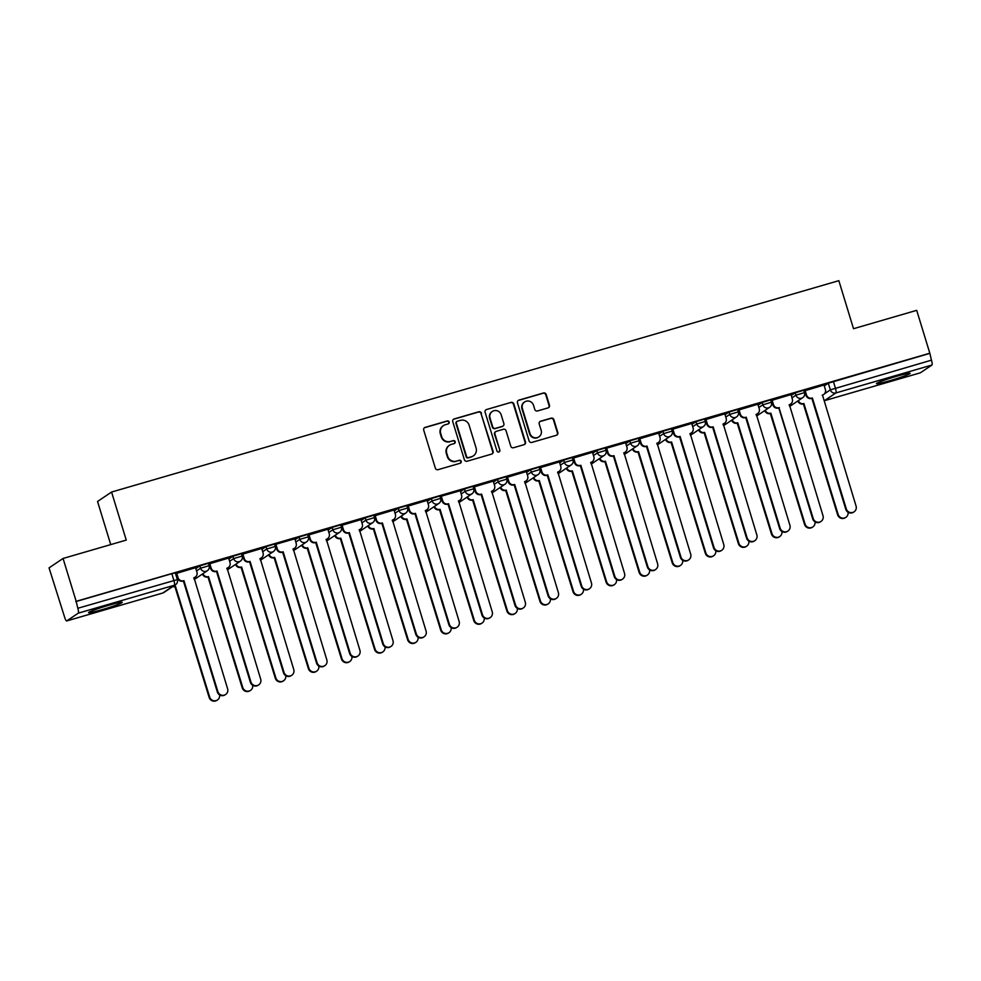 <?xml version="1.0" encoding="UTF-8"?>
<svg xmlns="http://www.w3.org/2000/svg" width="981" height="981" viewBox="0 0 981 981"><rect width="100%" height="100%" fill="white"/><g stroke="black" fill="none" stroke-linecap="round" stroke-linejoin="round"><path stroke-width="1.47" d="M449.163 422.014A1.545 1.508 56.1 0 0 447.25 420.947L425.141 427.385A2.22 2.158 56.1 0 0 423.706 430.095L435.343 468.158A2.22 2.158 56.1 0 0 438.066 469.678L460.187 463.24A1.545 1.508 56.1 0 0 461.193 461.34A1.545 1.508 56.1 0 0 459.28 460.285L456.423 461.119A7.088 6.916 56.1 0 1 447.692 456.288L446.723 453.112A7.088 6.916 56.1 0 1 451.309 444.405L454.166 443.584A1.545 1.508 56.1 0 0 455.172 441.671A1.545 1.508 56.1 0 0 453.271 440.616L450.402 441.45A7.088 6.916 56.1 0 1 441.671 436.619L440.702 433.443A7.088 6.916 56.1 0 1 445.3 424.748L448.158 423.915A1.545 1.508 56.1 0 0 449.163 422.014M448.354 423.841A1.545 1.508 56.1 0 0 446.846 421.229L424.736 427.655A2.22 2.158 56.1 0 0 424.356 427.802M460.383 463.167A1.545 1.508 56.1 0 0 458.875 460.555L456.423 461.119M454.362 443.51A1.545 1.508 56.1 0 0 452.854 440.898L450.402 441.45M896.487 376.324A17.609 1.14 163 0 0 876.462 383.608A17.609 1.14 163 0 0 890.11 380.603A17.609 1.14 163 0 0 910.147 373.32A17.609 1.14 163 0 0 896.487 376.324M108.584 605.338A17.609 1.14 163 0 0 88.548 612.622A17.609 1.14 163 0 0 102.208 609.618A17.609 1.14 163 0 0 122.233 602.334A17.609 1.14 163 0 0 108.584 605.338M548.011 407.9A2.22 2.158 56.1 0 0 549.446 405.178L546.184 394.497A2.22 2.158 56.1 0 0 543.462 392.989L518.9 400.125A2.22 2.158 56.1 0 0 517.465 402.848L529.102 440.91A2.22 2.158 56.1 0 0 531.825 442.419L556.386 435.282A2.22 2.158 56.1 0 0 557.821 432.56L553.885 419.66A2.22 2.158 56.1 0 0 551.15 418.151L540.641 421.205A2.22 2.158 56.1 0 0 539.207 423.927L541.156 430.328A5.923 5.788 56.1 0 1 538.9 436.864A5.923 5.788 56.1 0 1 530.022 433.565L522.37 408.501A5.923 5.788 56.1 0 1 524.627 401.965A5.923 5.788 56.1 0 1 533.505 405.263L534.78 409.445A2.22 2.158 56.1 0 0 537.502 410.953L548.011 407.9M78.308 613.137L66.745 620.912A4.513 0.944 -106.2 0 1 66.683 620.948A4.513 0.944 -106.2 0 1 64.611 617.159L49.05 567.876L63.066 558.459L126.255 540.09L111.564 492.045L838.841 280.664L853.519 328.709L916.708 310.339L929.816 353.209L76.175 601.328L77.806 608.281L177.365 579.599L175.317 572.916L171.822 573.689L173.858 580.36A4.513 0.944 -106.2 0 1 174.36 585.228L78.308 613.137A4.513 0.944 -106.2 0 0 77.806 608.281M63.066 558.459L76.175 601.328M481.463 413.308A2.22 2.158 56.1 0 0 478.728 411.799L454.178 418.936A2.22 2.158 56.1 0 0 452.744 421.658L464.381 459.721A2.22 2.158 56.1 0 0 467.103 461.229L491.665 454.093A2.22 2.158 56.1 0 0 493.1 451.37L481.046 413.59A2.22 2.158 56.1 0 0 478.323 412.081L453.762 419.218A2.22 2.158 56.1 0 0 453.381 419.365M486.539 409.531L511.089 402.394A2.22 2.158 56.1 0 1 513.823 403.902L525.46 441.965A2.22 2.158 56.1 0 1 524.026 444.687L513.517 447.741A2.22 2.158 56.1 0 1 510.782 446.232L506.073 430.794A2.22 2.158 56.1 0 0 503.339 429.286L496.374 431.309A2.22 2.158 56.1 0 0 494.939 434.031L499.844 450.107A1.545 1.508 56.1 0 1 499.255 451.812A1.545 1.508 56.1 0 1 496.938 450.953L485.105 412.253A2.22 2.158 56.1 0 1 486.539 409.531L511.089 402.394M824.285 385.889L828.295 383.191L830.343 389.862L931.447 360.162A4.513 0.944 73.8 0 1 931.95 365.03L920.386 372.805A4.513 0.944 73.8 0 1 920.325 372.829A4.513 0.944 73.8 0 1 920.264 372.829M110.73 544.602L97.548 501.475L111.564 492.045M929.816 353.209L931.447 360.162M195.55 567.68L176.151 573.505M228.634 558.066L209.223 563.891M261.706 548.453L242.295 554.277M275.845 544.296L275.232 544.713L276.752 549.176A4.513 4.402 -123.9 0 0 282.32 552.254L283.166 551.8L317.084 662.751A5.187 5.064 56.1 0 0 324.858 665.645A5.187 5.064 56.1 0 0 326.832 659.919L293.233 548.87A4.513 4.402 56.1 0 0 296.164 543.327L294.925 538.753L275.845 544.296M327.862 529.225L308.451 535.05M360.934 519.611L341.535 525.436M394.019 509.997L374.607 515.822M427.091 500.384L407.691 506.208M441.229 496.227L440.616 496.631L442.137 501.107A4.513 4.402 -123.9 0 0 447.704 504.173L448.55 503.731L482.468 614.682A5.187 5.064 56.1 0 0 490.242 617.576A5.187 5.064 56.1 0 0 492.229 611.85L458.618 500.8A4.513 4.402 56.1 0 0 461.548 495.258L460.31 490.684L441.229 496.227M493.247 481.156L473.835 486.981M526.319 471.542L506.919 477.367M559.403 461.928L539.991 467.753M592.475 452.315L573.076 458.139M625.559 442.701L606.614 448.158L606 448.562L607.521 453.038A4.513 4.402 -123.9 0 0 613.088 456.104L613.934 455.662L647.852 566.613A5.187 5.064 56.1 0 0 655.627 569.507A5.187 5.064 56.1 0 0 657.613 563.781L624.002 452.731A4.513 4.402 56.1 0 0 626.933 447.189L625.535 442.652M658.631 433.087L639.22 438.912M691.703 423.473L672.304 429.298M724.787 413.859L705.376 419.684M757.859 404.246L738.46 410.07M772.059 400.064L773.445 404.601A4.513 4.402 56.1 0 0 779 407.679L813.237 518.544A5.187 5.064 56.1 0 0 821.011 521.426A5.187 5.064 56.1 0 0 822.998 515.699L789.386 404.663A4.513 4.402 56.1 0 0 792.317 399.12L791.078 394.534L771.532 400.456M824.015 385.018L804.604 390.843M791.201 395.502L795.223 392.805L795.947 395.171L804.506 392.621L803.782 390.254L795.223 392.805M758.129 405.116L762.151 402.418L762.875 404.785L771.434 402.235L770.71 399.868L762.151 402.418M725.057 414.73L729.067 412.032L729.79 414.399L738.35 411.848L737.626 409.482L729.067 412.032M691.973 424.344L695.995 421.646L696.718 424.013L705.278 421.462L704.554 419.095L695.995 421.646M658.901 433.958L662.911 431.26L663.634 433.627L672.193 431.076L671.47 428.709L662.911 431.26M625.817 443.571L629.839 440.874L630.562 443.24L639.122 440.69L638.398 438.323L629.839 440.874M592.745 453.185L596.767 450.487L597.49 452.854L606.05 450.304L605.314 447.937L596.767 450.487M559.673 462.799L563.683 460.101L564.406 462.468L572.965 459.917L572.242 457.551L563.683 460.101M526.589 472.413L530.611 469.715L531.334 472.082L539.893 469.531L539.17 467.164L530.611 469.715M493.517 482.027L497.526 479.329L498.25 481.696L506.809 479.145L506.086 476.778L497.526 479.329M460.432 491.64L464.454 488.943L465.178 491.309L473.737 488.759L473.014 486.392L464.454 488.943M427.36 501.254L431.37 498.556L432.106 500.923L440.653 498.373L439.929 496.006L431.37 498.556M394.288 510.868L398.298 508.17L399.022 510.537L407.581 507.986L406.857 505.62L398.298 508.17M361.204 520.482L365.226 517.784L365.95 520.151L374.509 517.6L373.786 515.233L365.226 517.784M328.132 530.096L332.142 527.398L332.866 529.765L341.425 527.214L340.701 524.847L332.142 527.398M295.048 539.709L299.07 537.012L299.794 539.378L308.353 536.828L307.629 534.461L299.07 537.012M261.976 549.323L265.986 546.625L266.722 548.992L275.269 546.442L274.545 544.075L265.986 546.625M228.904 558.937L232.914 556.239L233.637 558.606L242.197 556.055L241.473 553.689L232.914 556.239M195.82 568.551L199.842 565.853L200.565 568.22L209.125 565.669L208.401 563.302L199.842 565.853M929.412 353.491L828.295 383.191M75.77 601.611L171.822 573.689M210.032 566.54L209.309 566.748M243.116 556.926L242.393 557.134M276.188 547.312L275.465 547.521M309.26 537.698L308.537 537.907M342.344 528.085L341.621 528.293M375.416 518.471L374.693 518.679M408.501 508.857L407.777 509.065M441.573 499.243L440.849 499.452M474.645 489.629L473.921 489.838M507.729 480.016L507.005 480.224M540.801 470.402L540.077 470.61M573.885 460.788L573.162 460.996M606.957 451.174L606.233 451.383M640.029 441.56L639.318 441.769M673.113 431.947L672.39 432.155M706.185 422.333L705.462 422.541M739.269 412.719L738.546 412.927M772.341 403.105L771.618 403.314M805.413 393.491L804.702 393.7M443.412 425.631L442.995 425.901A7.088 6.916 56.1 0 0 440.297 433.725L440.702 433.443M449.997 441.72A7.088 6.916 56.1 0 1 441.266 436.888L440.297 433.725M449.421 445.288L449.016 445.57A7.088 6.916 56.1 0 0 446.306 453.394L446.723 453.112M456.006 461.389A7.088 6.916 56.1 0 1 447.275 456.557L446.306 453.394M492.045 453.945A2.22 2.158 56.1 0 0 492.683 451.652L481.046 413.59M457.367 421.229A1.545 1.508 56.1 0 0 456.361 423.142L466.576 456.545A1.545 1.508 56.1 0 0 468.489 457.612L471.505 456.729A7.088 6.916 56.1 0 0 476.092 448.023L469.114 425.19A7.088 6.916 56.1 0 0 460.383 420.359L457.367 421.229M456.95 421.425L456.545 421.707A1.545 1.508 56.1 0 0 455.957 423.412L456.361 423.142M473.394 455.846L472.989 456.128A7.088 6.916 56.1 0 1 471.101 457.011L468.084 457.882A1.545 1.508 56.1 0 1 466.171 456.827L455.957 423.412M524.406 444.54A2.22 2.158 56.1 0 0 525.056 442.247L513.419 404.184A2.22 2.158 56.1 0 0 510.684 402.676M495.773 431.591L495.368 431.861A2.22 2.158 56.1 0 0 494.522 434.313L499.844 450.107M499.035 451.934A1.545 1.508 56.1 0 0 499.439 450.377M501.168 414.779A5.923 5.788 56.1 0 0 492.29 411.48A5.923 5.788 56.1 0 0 490.034 418.016L492.732 426.845A2.22 2.158 56.1 0 0 495.466 428.354L502.431 426.33A2.22 2.158 56.1 0 0 503.866 423.608L501.168 414.779M492.29 411.48L491.886 411.75A5.923 5.788 56.1 0 0 489.629 418.286L490.034 418.016M503.02 426.048L502.615 426.33A2.22 2.158 56.1 0 1 502.027 426.6L495.049 428.623A2.22 2.158 56.1 0 1 492.327 427.115L489.629 418.286M524.627 401.965L524.222 402.235A5.923 5.788 56.1 0 0 521.953 408.783L522.37 408.501M538.9 436.864L538.495 437.134A5.923 5.788 56.1 0 1 529.617 433.835L521.953 408.783M556.767 435.135A2.22 2.158 56.1 0 0 557.416 432.842L553.468 419.942A2.22 2.158 56.1 0 0 550.746 418.433L540.237 421.487A2.22 2.158 56.1 0 0 539.857 421.634M548.391 407.753A2.22 2.158 56.1 0 0 549.041 405.447L545.779 394.779A2.22 2.158 56.1 0 0 543.045 393.258L518.495 400.407A2.22 2.158 56.1 0 0 518.115 400.555M173.171 586.27A4.513 4.402 56.1 0 0 175.44 586.233L209.676 697.086A5.187 5.064 56.1 0 0 217.451 699.98A5.187 5.064 56.1 0 0 219.585 694.904M217.451 699.98L216.924 700.336A5.187 5.064 -123.9 0 1 209.149 697.442L174.912 586.589A4.513 4.402 -123.9 0 1 172.631 586.626M176.666 573.125L178.052 577.662A4.513 4.402 56.1 0 0 183.619 580.74L183.079 581.095A4.513 4.402 -123.9 0 1 177.524 578.017L176.126 573.456M183.938 580.642L217.856 691.593A5.187 5.064 56.1 0 0 225.63 694.487A5.187 5.064 56.1 0 0 227.604 688.76L194.005 577.711A4.513 4.402 56.1 0 0 195.207 577.147L194.679 577.515A4.513 4.402 -123.9 0 1 193.735 577.981M225.63 694.487L225.09 694.842A5.187 5.064 -123.9 0 1 217.328 691.948L183.398 580.997M195.207 577.147A4.513 4.402 56.1 0 0 196.923 572.168L195.538 567.631M202.993 573.652A4.513 4.402 56.1 0 0 208.512 576.62L242.761 687.473A5.187 5.064 56.1 0 0 250.535 690.366A5.187 5.064 56.1 0 0 252.669 685.29M250.535 690.366L249.996 690.722A5.187 5.064 -123.9 0 1 242.221 687.828L207.984 576.975A4.513 4.402 -123.9 0 1 202.466 574.008M236.065 564.038A4.513 4.402 56.1 0 0 241.596 567.006L275.833 677.859A5.187 5.064 56.1 0 0 283.607 680.753A5.187 5.064 56.1 0 0 285.741 675.676M283.607 680.753L283.08 681.108A5.187 5.064 -123.9 0 1 275.305 678.214L241.068 567.361A4.513 4.402 -123.9 0 1 235.538 564.394M269.15 554.424A4.513 4.402 56.1 0 0 274.668 557.392L308.905 668.245A5.187 5.064 56.1 0 0 316.679 671.139A5.187 5.064 56.1 0 0 318.813 666.062M316.679 671.139L316.152 671.495A5.187 5.064 -123.9 0 1 308.377 668.601L274.14 557.748A4.513 4.402 -123.9 0 1 268.622 554.78M209.75 563.511L211.136 568.048A4.513 4.402 56.1 0 0 216.691 571.114L216.163 571.482A4.513 4.402 -123.9 0 1 210.596 568.404L209.211 563.842M217.009 571.028L250.928 681.979A5.187 5.064 56.1 0 0 258.702 684.873A5.187 5.064 56.1 0 0 260.688 679.146L227.077 568.097A4.513 4.402 56.1 0 0 228.279 567.533L227.751 567.901A4.513 4.402 -123.9 0 1 226.819 568.367M258.702 684.873L258.175 685.228A5.187 5.064 -123.9 0 1 250.4 682.335L216.482 571.383M228.279 567.533A4.513 4.402 56.1 0 0 230.008 562.554L228.622 558.017M242.822 553.897L244.208 558.434A4.513 4.402 56.1 0 0 249.763 561.5L249.235 561.868A4.513 4.402 -123.9 0 1 243.68 558.79L242.282 554.228M250.081 561.414L284.012 672.365A5.187 5.064 56.1 0 0 291.786 675.259A5.187 5.064 56.1 0 0 293.76 669.533L260.161 558.483A4.513 4.402 56.1 0 0 261.363 557.919L260.823 558.287A4.513 4.402 -123.9 0 1 259.891 558.753M291.786 675.259L291.247 675.615A5.187 5.064 -123.9 0 1 283.472 672.721L249.554 561.77M261.363 557.919A4.513 4.402 56.1 0 0 263.08 552.941L261.694 548.404M275.894 544.271L277.292 548.82A4.513 4.402 56.1 0 0 282.847 551.886L283.166 551.8M294.435 548.305L293.908 548.673A4.513 4.402 -123.9 0 1 292.976 549.139M324.858 665.645L324.331 666.001A5.187 5.064 -123.9 0 1 316.556 663.107L282.626 552.156M302.222 544.811A4.513 4.402 56.1 0 0 307.752 547.778L341.989 658.631A5.187 5.064 56.1 0 0 349.763 661.525A5.187 5.064 56.1 0 0 351.897 656.448M349.763 661.525L349.224 661.881A5.187 5.064 -123.9 0 1 341.462 658.987L307.212 548.134A4.513 4.402 -123.9 0 1 301.694 545.166M335.306 535.197A4.513 4.402 56.1 0 0 340.824 538.164L375.061 649.017A5.187 5.064 56.1 0 0 382.835 651.911A5.187 5.064 56.1 0 0 384.969 646.835M382.835 651.911L382.308 652.267A5.187 5.064 -123.9 0 1 374.534 649.373L340.297 538.52A4.513 4.402 -123.9 0 1 334.766 535.552M308.978 534.657L310.364 539.207A4.513 4.402 56.1 0 0 315.919 542.272L315.392 542.64A4.513 4.402 -123.9 0 1 309.837 539.562L308.439 535.001M316.238 542.186L350.156 653.138A5.187 5.064 56.1 0 0 357.93 656.031A5.187 5.064 56.1 0 0 359.917 650.305L326.317 539.256A4.513 4.402 56.1 0 0 327.519 538.692L326.98 539.06A4.513 4.402 -123.9 0 1 326.048 539.525M357.93 656.031L357.403 656.387A5.187 5.064 -123.9 0 1 349.628 653.493L315.71 542.542M327.519 538.692A4.513 4.402 56.1 0 0 329.236 533.713L327.85 529.176M342.05 525.043L343.436 529.593A4.513 4.402 56.1 0 0 349.003 532.658L348.463 533.026A4.513 4.402 -123.9 0 1 342.909 529.948L341.511 525.387M349.322 532.573L383.24 643.524A5.187 5.064 56.1 0 0 391.014 646.418A5.187 5.064 56.1 0 0 392.989 640.691L359.389 529.642A4.513 4.402 56.1 0 0 360.591 529.078L360.064 529.433A4.513 4.402 -123.9 0 1 359.12 529.912M391.014 646.418L390.475 646.773A5.187 5.064 -123.9 0 1 382.713 643.879L348.782 532.928M360.591 529.078A4.513 4.402 56.1 0 0 362.308 524.099L360.922 519.562M368.378 525.583A4.513 4.402 56.1 0 0 373.896 528.538L408.145 639.404A5.187 5.064 56.1 0 0 415.919 642.297A5.187 5.064 56.1 0 0 418.053 637.221M415.919 642.297L415.38 642.653A5.187 5.064 -123.9 0 1 407.606 639.759L373.369 528.906A4.513 4.402 -123.9 0 1 367.85 525.939M401.462 515.969A4.513 4.402 56.1 0 0 406.98 518.924L441.217 629.79A5.187 5.064 56.1 0 0 448.991 632.684A5.187 5.064 56.1 0 0 451.125 627.607M448.991 632.684L448.464 633.039A5.187 5.064 -123.9 0 1 440.69 630.145L406.453 519.292A4.513 4.402 -123.9 0 1 400.922 516.325M434.534 506.355A4.513 4.402 56.1 0 0 440.052 509.311L474.289 620.176A5.187 5.064 56.1 0 0 482.063 623.07A5.187 5.064 56.1 0 0 484.197 617.993M482.063 623.07L481.536 623.426A5.187 5.064 -123.9 0 1 473.762 620.532L439.525 509.679A4.513 4.402 -123.9 0 1 434.007 506.711M467.606 496.742A4.513 4.402 56.1 0 0 473.136 499.697L507.373 610.562A5.187 5.064 56.1 0 0 515.148 613.456A5.187 5.064 56.1 0 0 517.281 608.367M515.148 613.456L514.608 613.812A5.187 5.064 -123.9 0 1 506.846 610.918L472.597 500.065A4.513 4.402 -123.9 0 1 467.079 497.097M500.69 487.116A4.513 4.402 56.1 0 0 506.208 490.083L540.445 600.948A5.187 5.064 56.1 0 0 548.22 603.842A5.187 5.064 56.1 0 0 550.353 598.753M548.22 603.842L547.692 604.198A5.187 5.064 -123.9 0 1 539.918 601.304L505.681 490.451A4.513 4.402 -123.9 0 1 500.151 487.483M533.762 477.502A4.513 4.402 56.1 0 0 539.292 480.469L573.529 591.335A5.187 5.064 56.1 0 0 581.304 594.228A5.187 5.064 56.1 0 0 583.437 589.14M581.304 594.228L580.764 594.584A5.187 5.064 -123.9 0 1 572.99 591.69L538.753 480.837A4.513 4.402 -123.9 0 1 533.235 477.87M566.846 467.888A4.513 4.402 56.1 0 0 572.364 470.855L606.601 581.721A5.187 5.064 56.1 0 0 614.376 584.615A5.187 5.064 56.1 0 0 616.509 579.526M614.376 584.615L613.848 584.97A5.187 5.064 -123.9 0 1 606.074 582.076L571.837 471.211A4.513 4.402 -123.9 0 1 566.307 468.256M599.918 458.274A4.513 4.402 56.1 0 0 605.436 461.242L639.686 572.107A5.187 5.064 56.1 0 0 647.448 575.001A5.187 5.064 56.1 0 0 649.581 569.912M647.448 575.001L646.92 575.356A5.187 5.064 -123.9 0 1 639.146 572.463L604.909 461.597A4.513 4.402 -123.9 0 1 599.391 458.642M375.134 515.43L376.52 519.979A4.513 4.402 56.1 0 0 382.075 523.045L381.548 523.413A4.513 4.402 -123.9 0 1 375.993 520.335L374.595 515.773M382.394 522.959L416.312 633.91A5.187 5.064 56.1 0 0 424.086 636.804A5.187 5.064 56.1 0 0 426.073 631.077L392.461 520.028A4.513 4.402 56.1 0 0 393.663 519.464L393.136 519.82A4.513 4.402 -123.9 0 1 392.204 520.298M424.086 636.804L423.559 637.16A5.187 5.064 -123.9 0 1 415.785 634.266L381.867 523.314M393.663 519.464A4.513 4.402 56.1 0 0 395.392 514.485L394.006 509.948M408.206 505.816L409.592 510.365A4.513 4.402 56.1 0 0 415.159 513.431L414.62 513.799A4.513 4.402 -123.9 0 1 409.065 510.721L407.667 506.159M415.466 513.345L449.396 624.296A5.187 5.064 56.1 0 0 457.171 627.19A5.187 5.064 56.1 0 0 459.145 621.464L425.546 510.414A4.513 4.402 56.1 0 0 426.747 509.85L426.208 510.206A4.513 4.402 -123.9 0 1 425.276 510.684M457.171 627.19L456.631 627.546A5.187 5.064 -123.9 0 1 448.857 624.652L414.938 513.701M426.747 509.85A4.513 4.402 56.1 0 0 428.464 504.872L427.078 500.335M441.291 496.202L442.676 500.751A4.513 4.402 56.1 0 0 448.231 503.817L448.55 503.731M459.819 500.236L459.292 500.592A4.513 4.402 -123.9 0 1 458.36 501.07M490.242 617.576L489.715 617.932A5.187 5.064 -123.9 0 1 481.941 615.038L448.023 504.087M474.363 486.588L475.748 491.125A4.513 4.402 56.1 0 0 481.303 494.203L480.776 494.559A4.513 4.402 -123.9 0 1 475.221 491.493L473.823 486.932M481.622 494.117L515.552 605.069A5.187 5.064 56.1 0 0 523.314 607.962A5.187 5.064 56.1 0 0 525.301 602.236L491.702 491.187A4.513 4.402 56.1 0 0 492.903 490.623L492.364 490.978A4.513 4.402 -123.9 0 1 491.432 491.456M523.314 607.962L522.787 608.318A5.187 5.064 -123.9 0 1 515.013 605.424L481.095 494.473M492.903 490.623A4.513 4.402 56.1 0 0 494.62 485.644L493.235 481.107M507.435 476.974L508.832 481.512A4.513 4.402 56.1 0 0 514.387 484.589L513.848 484.945A4.513 4.402 -123.9 0 1 508.293 481.879L506.907 477.318M514.706 484.504L548.624 595.455A5.187 5.064 56.1 0 0 556.399 598.349A5.187 5.064 56.1 0 0 558.373 592.622L524.774 481.573A4.513 4.402 56.1 0 0 525.975 481.009L525.448 481.364A4.513 4.402 -123.9 0 1 524.516 481.843M556.399 598.349L555.871 598.704A5.187 5.064 -123.9 0 1 548.097 595.81L514.167 484.859M525.975 481.009A4.513 4.402 56.1 0 0 527.692 476.03L526.307 471.493M540.519 467.361L541.904 471.898A4.513 4.402 56.1 0 0 547.459 474.976L546.932 475.331A4.513 4.402 -123.9 0 1 541.377 472.266L539.979 467.704M547.778 474.89L581.696 585.841A5.187 5.064 56.1 0 0 589.471 588.735A5.187 5.064 56.1 0 0 591.457 583.008L557.846 471.959A4.513 4.402 56.1 0 0 559.047 471.395L558.52 471.751A4.513 4.402 -123.9 0 1 557.588 472.229M589.471 588.735L588.943 589.091A5.187 5.064 -123.9 0 1 581.169 586.197L547.251 475.245M559.047 471.395A4.513 4.402 56.1 0 0 560.776 466.416L559.391 461.879M573.591 457.747L574.976 462.284A4.513 4.402 56.1 0 0 580.544 465.362L580.004 465.717A4.513 4.402 -123.9 0 1 574.449 462.652L573.051 458.09M580.862 465.276L614.78 576.227A5.187 5.064 56.1 0 0 622.555 579.121A5.187 5.064 56.1 0 0 624.529 573.395L590.93 462.345A4.513 4.402 56.1 0 0 592.132 461.781L591.592 462.137A4.513 4.402 -123.9 0 1 590.66 462.615M622.555 579.121L622.015 579.477A5.187 5.064 -123.9 0 1 614.241 576.583L580.323 465.632M592.132 461.781A4.513 4.402 56.1 0 0 593.848 456.803L592.463 452.266M606.675 448.133L608.061 452.67A4.513 4.402 56.1 0 0 613.615 455.748L613.934 455.662M625.204 452.167L624.676 452.523A4.513 4.402 -123.9 0 1 623.744 453.001M655.627 569.507L655.1 569.863A5.187 5.064 -123.9 0 1 647.325 566.969L613.407 456.018M632.99 448.66A4.513 4.402 56.1 0 0 638.521 451.628L672.758 562.493A5.187 5.064 56.1 0 0 680.532 565.387A5.187 5.064 56.1 0 0 682.666 560.298M680.532 565.387L680.005 565.743A5.187 5.064 -123.9 0 1 672.23 562.849L637.981 451.983A4.513 4.402 -123.9 0 1 632.463 449.028M666.074 439.047A4.513 4.402 56.1 0 0 671.593 442.014L705.83 552.879A5.187 5.064 56.1 0 0 713.604 555.773A5.187 5.064 56.1 0 0 715.738 550.684M713.604 555.773L713.077 556.129A5.187 5.064 -123.9 0 1 705.302 553.235L671.065 442.37A4.513 4.402 -123.9 0 1 665.535 439.414M699.146 429.433A4.513 4.402 56.1 0 0 704.677 432.4L738.914 543.266A5.187 5.064 56.1 0 0 746.688 546.159A5.187 5.064 56.1 0 0 748.822 541.071M746.688 546.159L746.149 546.515A5.187 5.064 -123.9 0 1 738.374 543.621L704.137 432.756A4.513 4.402 -123.9 0 1 698.619 429.801M732.231 419.819A4.513 4.402 56.1 0 0 737.749 422.786L771.986 533.652A5.187 5.064 56.1 0 0 779.76 536.546A5.187 5.064 56.1 0 0 781.894 531.457M779.76 536.546L779.233 536.901A5.187 5.064 -123.9 0 1 771.458 534.007L737.222 423.142A4.513 4.402 -123.9 0 1 731.691 420.175M765.303 410.205A4.513 4.402 56.1 0 0 770.821 413.173L805.07 524.038A5.187 5.064 56.1 0 0 812.832 526.932A5.187 5.064 56.1 0 0 814.978 521.843M812.832 526.932L812.305 527.288A5.187 5.064 -123.9 0 1 804.53 524.394L770.293 413.528A4.513 4.402 -123.9 0 1 764.775 410.561M798.375 400.591A4.513 4.402 56.1 0 0 803.905 403.559L838.142 514.424A5.187 5.064 56.1 0 0 845.916 517.318A5.187 5.064 56.1 0 0 848.05 512.229M845.916 517.318L845.389 517.674A5.187 5.064 -123.9 0 1 837.615 514.78L803.365 403.914A4.513 4.402 -123.9 0 1 797.847 400.947M639.747 438.519L641.133 443.056A4.513 4.402 56.1 0 0 646.687 446.134L646.16 446.49A4.513 4.402 -123.9 0 1 640.605 443.424L639.207 438.863M647.006 446.048L680.937 557A5.187 5.064 56.1 0 0 688.699 559.893A5.187 5.064 56.1 0 0 690.685 554.155L657.086 443.118A4.513 4.402 56.1 0 0 658.288 442.554L657.748 442.909A4.513 4.402 -123.9 0 1 656.816 443.387M688.699 559.893L688.172 560.249A5.187 5.064 -123.9 0 1 680.397 557.355L646.479 446.404M658.288 442.554A4.513 4.402 56.1 0 0 660.005 437.575L658.619 433.038M672.819 428.905L674.217 433.443A4.513 4.402 56.1 0 0 679.772 436.52L679.232 436.876A4.513 4.402 -123.9 0 1 673.677 433.798L672.292 429.249M680.091 436.435L714.009 547.386A5.187 5.064 56.1 0 0 721.783 550.267A5.187 5.064 56.1 0 0 723.757 544.541L690.158 433.504A4.513 4.402 56.1 0 0 691.36 432.94L690.832 433.295A4.513 4.402 -123.9 0 1 689.901 433.774M721.783 550.267L721.256 550.635A5.187 5.064 -123.9 0 1 713.481 547.741L679.551 436.79M691.36 432.94A4.513 4.402 56.1 0 0 693.077 427.961L691.691 423.424M705.903 419.292L707.289 423.829A4.513 4.402 56.1 0 0 712.844 426.907L712.316 427.262A4.513 4.402 -123.9 0 1 706.761 424.184L705.364 419.635M713.162 426.821L747.081 537.772A5.187 5.064 56.1 0 0 754.855 540.654A5.187 5.064 56.1 0 0 756.842 534.927L723.23 423.89A4.513 4.402 56.1 0 0 724.432 423.326L723.904 423.682A4.513 4.402 -123.9 0 1 722.972 424.16M754.855 540.654L754.328 541.022A5.187 5.064 -123.9 0 1 746.553 538.128L712.635 427.176M724.432 423.326A4.513 4.402 56.1 0 0 726.161 418.347L724.775 413.81M738.975 409.678L740.361 414.215A4.513 4.402 56.1 0 0 745.928 417.293L745.388 417.648A4.513 4.402 -123.9 0 1 739.833 414.571L738.435 410.021M746.247 417.207L780.165 528.158A5.187 5.064 56.1 0 0 787.939 531.04A5.187 5.064 56.1 0 0 789.913 525.313L756.314 414.276A4.513 4.402 56.1 0 0 757.516 413.712L756.989 414.068A4.513 4.402 -123.9 0 1 756.044 414.546M787.939 531.04L787.4 531.408A5.187 5.064 -123.9 0 1 779.625 528.514L745.707 417.563M757.516 413.712A4.513 4.402 56.1 0 0 759.233 408.734L757.847 404.197M779.319 407.593L778.473 408.035A4.513 4.402 -123.9 0 1 772.905 404.957L771.52 400.407M790.588 404.098L790.061 404.454A4.513 4.402 -123.9 0 1 789.129 404.932M821.011 521.426L820.484 521.794A5.187 5.064 -123.9 0 1 812.709 518.9L778.791 407.949M805.131 390.45L806.517 394.987A4.513 4.402 56.1 0 0 812.072 398.065L811.545 398.421A4.513 4.402 -123.9 0 1 805.99 395.343L804.592 390.794M812.391 397.979L846.321 508.931A5.187 5.064 56.1 0 0 854.095 511.812A5.187 5.064 56.1 0 0 856.07 506.086L822.47 395.049A4.513 4.402 56.1 0 0 823.672 394.485L823.133 394.84A4.513 4.402 -123.9 0 1 822.201 395.318L822.274 395.294M854.095 511.812L853.556 512.18A5.187 5.064 -123.9 0 1 845.781 509.286L811.863 398.335M823.672 394.485A4.513 4.402 56.1 0 0 825.389 389.506L824.003 384.969M824.408 393.859L830.343 389.862A4.513 4.402 -123.9 0 0 835.898 392.94L824.334 400.714L920.386 372.805M931.95 365.03L835.898 392.94A4.513 0.944 -106.2 0 0 835.395 388.084L833.36 381.401M66.745 620.912L162.797 593.002L174.36 585.228A4.513 4.402 56.1 0 0 175.562 584.664A4.513 4.513 0 0 0 177.365 579.599M791.937 397.869L795.947 395.171A4.513 4.402 -123.9 0 0 802.703 397.685A4.513 4.513 0 0 0 804.506 392.621M758.853 407.483L762.875 404.785A4.513 4.402 -123.9 0 0 769.631 407.299A4.513 4.513 0 0 0 771.434 402.235M725.781 417.097L729.79 414.399A4.513 4.402 -123.9 0 0 736.547 416.913A4.513 4.513 0 0 0 738.35 411.848M692.696 426.71L696.718 424.013A4.513 4.402 -123.9 0 0 703.475 426.527A4.513 4.513 0 0 0 705.278 421.462M659.624 436.324L663.634 433.627A4.513 4.402 -123.9 0 0 670.403 436.14A4.513 4.513 0 0 0 672.193 431.076M626.552 445.938L630.562 443.24A4.513 4.402 -123.9 0 0 637.319 445.754A4.513 4.513 0 0 0 639.122 440.69M593.468 455.552L597.49 452.854A4.513 4.402 -123.9 0 0 604.247 455.368A4.513 4.513 0 0 0 606.05 450.304M560.396 465.166L564.406 462.468A4.513 4.402 -123.9 0 0 571.163 464.982A4.513 4.513 0 0 0 572.965 459.917M527.312 474.779L531.334 472.082A4.513 4.402 -123.9 0 0 538.091 474.596A4.513 4.513 0 0 0 539.893 469.531M494.24 484.393L498.25 481.696A4.513 4.402 -123.9 0 0 505.019 484.209A4.513 4.513 0 0 0 506.809 479.145M461.156 494.007L465.178 491.309A4.513 4.402 -123.9 0 0 471.935 493.823A4.513 4.513 0 0 0 473.737 488.759M428.084 503.621L432.106 500.923A4.513 4.402 -123.9 0 0 438.863 503.437A4.513 4.513 0 0 0 440.653 498.373M395.012 513.235L399.022 510.537A4.513 4.402 -123.9 0 0 405.778 513.051A4.513 4.513 0 0 0 407.581 507.986M361.928 522.848L365.95 520.151A4.513 4.402 -123.9 0 0 372.706 522.665A4.513 4.513 0 0 0 374.509 517.6M328.856 532.462L332.866 529.765A4.513 4.402 -123.9 0 0 339.634 532.278A4.513 4.513 0 0 0 341.425 527.214M295.772 542.076L299.794 539.378A4.513 4.402 -123.9 0 0 306.55 541.892A4.513 4.513 0 0 0 308.353 536.828M262.7 551.702L266.722 548.992A4.513 4.402 -123.9 0 0 273.478 551.506A4.513 4.513 0 0 0 275.269 546.442M229.628 561.316L233.637 558.606A4.513 4.402 -123.9 0 0 240.394 561.12A4.513 4.513 0 0 0 242.197 556.055M196.543 570.93L200.565 568.22A4.513 4.402 -123.9 0 0 207.322 570.734A4.513 4.513 0 0 0 209.125 565.669M207.322 570.734L195.759 578.52A4.513 4.402 -123.9 0 1 194.557 579.072A4.513 4.402 56.1 0 1 194.103 579.182M228.831 568.894A4.513 4.402 -123.9 0 1 227.629 569.458A4.513 4.402 56.1 0 1 227.187 569.569A4.513 4.513 0 0 0 228.831 568.894L240.394 561.12M261.902 559.28A4.513 4.402 -123.9 0 1 260.701 559.844A4.513 4.402 56.1 0 1 260.259 559.955A4.513 4.513 0 0 0 261.902 559.28L273.478 551.506M294.987 549.667A4.513 4.402 -123.9 0 1 293.785 550.231A4.513 4.402 56.1 0 1 293.331 550.341A4.513 4.513 0 0 0 294.987 549.667L306.55 541.892M328.059 540.053A4.513 4.402 -123.9 0 1 326.857 540.617A4.513 4.402 56.1 0 1 326.415 540.727A4.513 4.513 0 0 0 328.059 540.053L339.634 532.278M372.706 522.665L361.143 530.439A4.513 4.402 -123.9 0 1 359.941 531.003A4.513 4.402 56.1 0 1 359.487 531.113M394.215 520.825A4.513 4.402 -123.9 0 1 393.013 521.389A4.513 4.402 56.1 0 1 392.572 521.5A4.513 4.513 0 0 0 394.215 520.825L405.778 513.051M427.299 511.211A4.513 4.402 -123.9 0 1 426.097 511.775A4.513 4.402 56.1 0 1 425.644 511.886A4.513 4.513 0 0 0 427.299 511.211L438.863 503.437M460.371 501.598A4.513 4.402 -123.9 0 1 459.169 502.162A4.513 4.402 56.1 0 1 458.728 502.272A4.513 4.513 0 0 0 460.371 501.598L471.935 493.823M493.443 491.984A4.513 4.402 -123.9 0 1 492.241 492.548A4.513 4.402 56.1 0 1 491.8 492.658A4.513 4.513 0 0 0 493.443 491.984L505.019 484.209M538.091 474.596L526.527 482.37A4.513 4.402 -123.9 0 1 525.326 482.934A4.513 4.402 56.1 0 1 524.872 483.044M559.599 472.756A4.513 4.402 -123.9 0 1 558.397 473.32A4.513 4.402 56.1 0 1 557.956 473.431A4.513 4.513 0 0 0 559.599 472.756L571.163 464.982M592.683 463.142A4.513 4.402 -123.9 0 1 591.482 463.706A4.513 4.402 56.1 0 1 591.028 463.817A4.513 4.513 0 0 0 592.683 463.142L604.247 455.368M625.755 453.529A4.513 4.402 -123.9 0 1 624.554 454.093A4.513 4.402 56.1 0 1 624.112 454.203A4.513 4.513 0 0 0 625.755 453.529L637.319 445.754M658.827 443.915A4.513 4.402 -123.9 0 1 657.626 444.479A4.513 4.402 56.1 0 1 657.184 444.589A4.513 4.513 0 0 0 658.827 443.915L670.403 436.14M703.475 426.527L691.912 434.301A4.513 4.402 -123.9 0 1 690.71 434.865A4.513 4.402 56.1 0 1 690.256 434.975M724.984 424.687A4.513 4.402 -123.9 0 1 723.782 425.251A4.513 4.402 56.1 0 1 723.34 425.362A4.513 4.513 0 0 0 724.984 424.687L736.547 416.913M758.068 415.073A4.513 4.402 -123.9 0 1 756.866 415.637A4.513 4.402 56.1 0 1 756.412 415.748A4.513 4.513 0 0 0 758.068 415.073L769.631 407.299M791.14 405.46A4.513 4.402 -123.9 0 1 789.938 406.024A4.513 4.402 56.1 0 1 789.497 406.122A4.513 4.513 0 0 0 791.14 405.46L802.703 397.685M66.683 620.948L162.736 593.027A4.513 4.513 0 0 0 163.999 592.438A4.513 4.402 56.1 0 1 162.797 593.002A4.513 0.944 73.8 0 1 162.736 593.027A4.513 0.944 73.8 0 1 162.674 593.039M194.115 579.195A4.513 4.513 0 0 0 195.759 578.52M359.5 531.126A4.513 4.513 0 0 0 361.143 530.439M524.884 483.057A4.513 4.513 0 0 0 526.527 482.37M690.268 434.988A4.513 4.513 0 0 0 691.912 434.301M824.273 400.751L920.325 372.829M163.999 592.438L175.562 584.664"/></g></svg>
